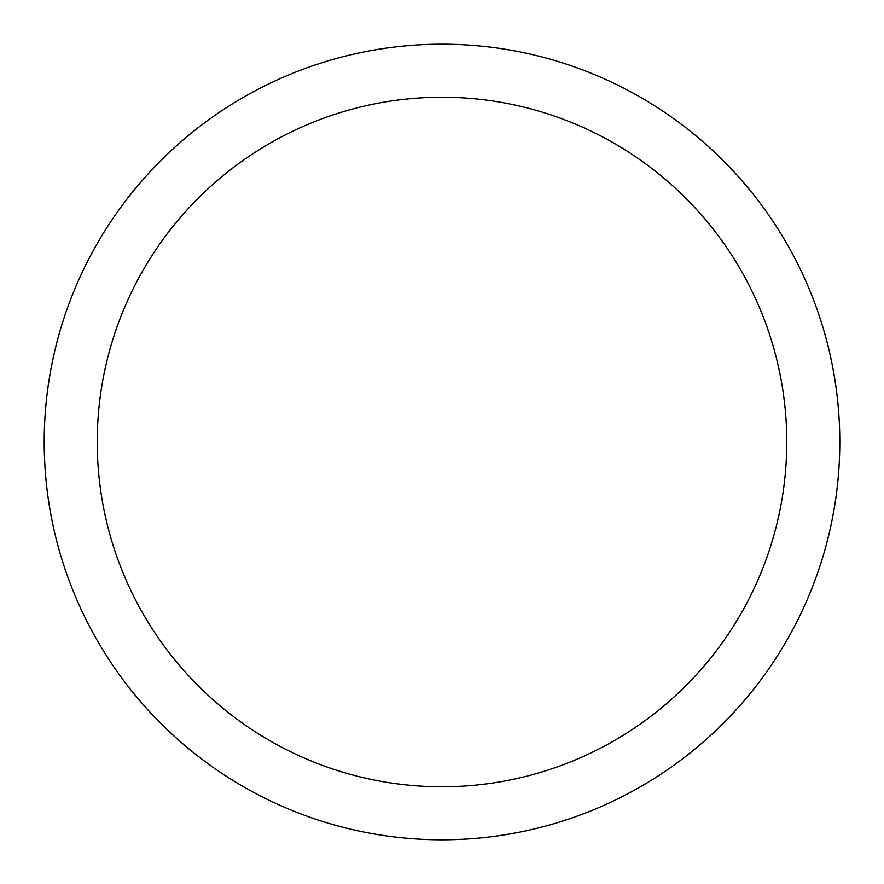 <?xml version="1.0" encoding="UTF-8"?>
<svg xmlns="http://www.w3.org/2000/svg" width="884" height="884" viewBox="0 0 884 884"><rect width="100%" height="100%" fill="white"/><g stroke="black" fill="none" stroke-linecap="round" stroke-linejoin="round"><path stroke-width="1.33" d="M442 44.2A397.8 397.8 0 0 1 839.8 442A397.8 397.8 0 0 1 442 839.8A397.8 397.8 0 0 1 44.2 442A397.8 397.8 0 0 1 442 44.2M442 97.24A344.76 344.76 0 0 1 786.76 442A344.76 344.76 0 0 1 442 786.76A344.76 344.76 0 0 1 97.24 442A344.76 344.76 0 0 1 442 97.24"/></g></svg>
